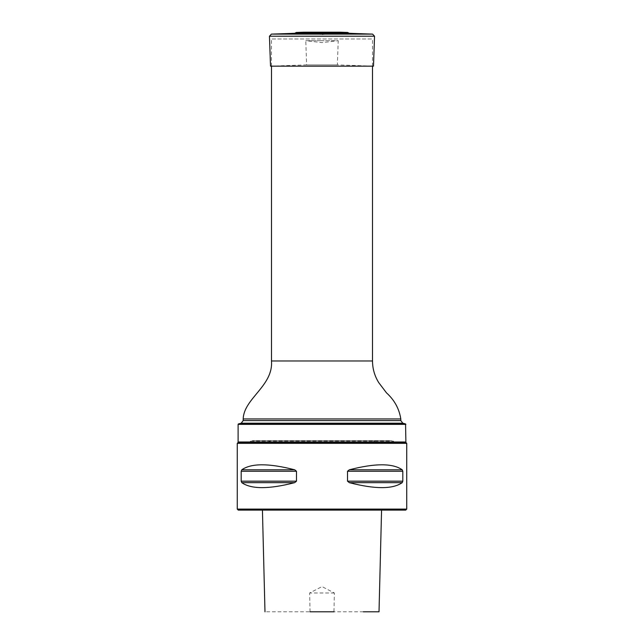 <?xml version="1.0" encoding="UTF-8"?>
<svg xmlns="http://www.w3.org/2000/svg" width="644" height="644" viewBox="0 0 644 644"><rect width="100%" height="100%" fill="white"/><g stroke="black" fill="none" stroke-linecap="round" stroke-linejoin="round"><path stroke-width="0.48" stroke-dasharray="3.22 2.42" d="M271.494 66.155L271.494 38.978L372.506 38.978L271.494 38.978M238.111 424.364L405.889 424.364M405.889 441.985L238.111 441.985M405.559 423.937L238.441 423.937M238.449 442.323L405.551 442.323L238.449 442.323M238.28 442.323L405.72 442.323M406.734 509.098L237.266 509.098M237.266 443.346L406.734 443.346M241.194 481.173L241.194 471.271L241.782 469.798C251.265 463.141 268.902 463.141 294.694 469.798L296.482 471.271L296.482 481.173L294.694 482.646C268.902 489.295 251.265 489.295 241.782 482.646L241.194 481.173L296.482 481.173M347.519 481.173L347.519 471.271L349.306 469.798C375.098 463.141 392.735 463.141 402.218 469.798L402.806 471.271L402.806 481.173L402.218 482.646C392.735 489.295 375.098 489.295 349.306 482.646L347.519 481.173L402.806 481.173M322 510.112L262.43 510.112L322 510.112M238.28 510.112L405.72 510.112M310.046 611.8L309.643 592.987L322 586.587L334.357 592.987L333.954 611.8L264.982 611.8M363.329 611.8L333.954 611.8M334.357 592.987L309.643 592.987M271.14 442.323L372.86 442.323L271.14 442.323L268.21 440.633L375.79 440.633L268.21 440.633M248.544 442.323L395.456 442.323L248.544 442.323L252.392 440.633L391.608 440.633L252.392 440.633M349.257 33.303L294.743 33.303M372.578 34.116L271.422 34.116M322 66.155L270.512 66.155L306.625 64.891L337.376 64.891L306.625 64.891L305.779 40.685L322 40.685L305.779 40.685L322 42.617L338.221 40.685L322 40.685L338.221 40.685L337.376 64.891L373.488 66.155L322 66.155M372.506 360.978L271.494 360.978M241.186 423.197L402.814 423.197M400.801 420.58L243.199 420.58M400.801 418.938L243.199 418.938M241.782 482.646L294.694 482.646M241.782 469.798L294.694 469.798M241.194 471.271L296.482 471.271M349.306 482.646L402.218 482.646M349.306 469.798L402.218 469.798M347.519 471.271L402.806 471.271M250.693 441.084L393.307 441.084L250.693 441.084M347.68 32.466L296.321 32.466M322 32.248L304.805 32.248L322 32.248M340.233 32.208L303.767 32.208M374.534 36.217L269.466 36.217M372.506 66.155L372.506 38.978M372.86 442.323C372.522 442.026 373.496 441.462 375.79 440.633M395.456 442.323L391.608 440.633M322 34.623L339.992 32.2L304.008 32.2L322 34.623"/><path stroke-width="0.97" d="M241.186 423.197L238.441 423.937L405.559 423.937L402.814 423.197L241.186 423.197L243.199 420.58L243.199 418.938C243.794 398.507 273.394 385.917 271.494 360.978L271.494 66.155M405.889 424.364L238.111 424.364L238.111 441.985L405.889 441.985L405.559 423.937M238.441 423.937L238.111 424.364M406.734 443.346L405.72 442.323L238.28 442.323L237.266 443.346L406.734 443.346L406.734 509.098L237.266 509.098L237.266 443.346M296.482 481.173L296.482 471.271L294.702 469.806C268.902 463.141 251.265 463.141 241.782 469.798L241.194 471.271L241.194 481.173L241.782 482.646C251.265 489.295 268.902 489.295 294.694 482.646L296.482 481.173L241.194 481.173M402.806 481.173L402.806 471.271L402.218 469.798C392.735 463.141 375.098 463.141 349.306 469.798L347.519 471.271L347.519 481.173L349.306 482.646C375.098 489.295 392.735 489.295 402.218 482.646L402.806 481.173L347.519 481.173M406.734 509.098L405.72 510.112L238.28 510.112L237.266 509.098M310.046 611.8L333.954 611.8M381.57 510.112L379.018 611.8L363.329 611.8M339.195 32.248L303.767 32.208L296.321 32.466L294.743 33.303L349.257 33.303L372.578 34.116L374.534 36.217L269.466 36.217L270.512 66.155L373.488 66.155L374.534 36.217M271.494 360.978L372.506 360.978L372.506 66.155M243.199 420.58L400.801 420.58L400.801 418.938C399.2 408.731 394.426 400.037 386.481 392.84L378.825 382.753C374.655 376.096 372.546 368.835 372.506 360.978M243.199 418.938L400.801 418.938M294.694 482.646L241.782 482.646M294.694 469.798L241.782 469.798M296.482 471.271L241.194 471.271M402.218 482.646L349.306 482.646M402.218 469.798L349.306 469.798M402.806 471.271L347.519 471.271M296.321 32.466L347.68 32.466L349.257 33.303M294.743 33.303L271.422 34.116L372.578 34.116M402.814 423.197L400.801 420.58M262.43 510.112L264.982 611.8M303.767 32.208L304.805 32.248M339.992 32.2L304.008 32.2M340.233 32.208L347.68 32.466M271.422 34.116L269.466 36.217"/></g></svg>
